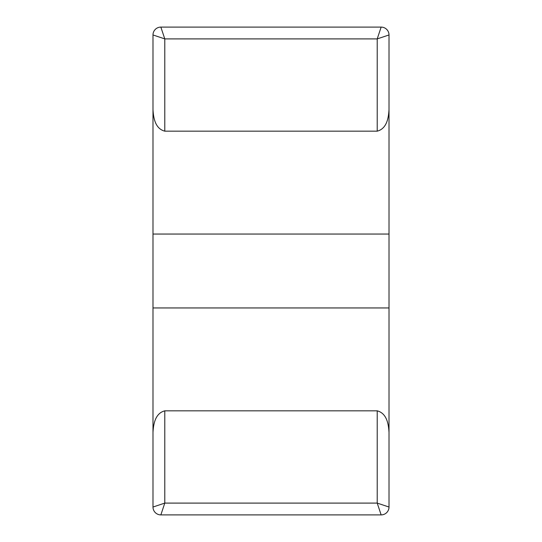 <?xml version="1.0" encoding="UTF-8"?>
<svg xmlns="http://www.w3.org/2000/svg" width="542" height="542" viewBox="0 0 542 542"><rect width="100%" height="100%" fill="white"/><g stroke="black" fill="none" stroke-linecap="round" stroke-linejoin="round"><path stroke-width="0.81" d="M377.212 410.836L377.212 503.098L164.788 503.098L152.986 507.034L152.986 34.966A7.866 7.866 0 0 1 160.852 27.1L164.788 38.902L152.986 34.966L152.986 109.714C153.461 117.106 154.822 128.603 164.788 131.164L377.212 131.164C387.178 128.59 388.546 117.099 389.014 109.714L389.014 507.034A7.866 7.866 0 0 1 381.148 514.9L160.852 514.9A7.866 7.866 0 0 1 152.986 507.034L152.986 432.286C153.461 424.894 154.822 413.397 164.788 410.836L377.212 410.836C387.178 413.411 388.546 424.901 389.014 432.286L389.014 507.034L377.212 503.098L381.148 514.9M381.148 27.1A7.866 7.866 0 0 1 389.014 34.966L389.014 109.714L389.014 34.966L377.212 38.902L381.148 27.1L160.852 27.1M164.788 410.836L164.788 503.098L160.852 514.9M152.986 234.049L389.014 234.049M389.014 307.951L152.986 307.951M377.212 131.164L377.212 38.902L164.788 38.902L164.788 131.164"/></g></svg>
